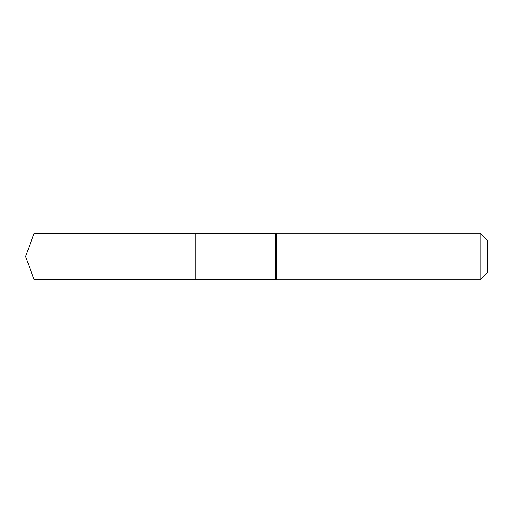 <?xml version="1.0" encoding="UTF-8"?>
<svg xmlns="http://www.w3.org/2000/svg" width="513" height="513" viewBox="0 0 513 513"><rect width="100%" height="100%" fill="white"/><g stroke="black" fill="none" stroke-linecap="round" stroke-linejoin="round"><path stroke-width="0.77" d="M195.132 279.482L195.132 233.518L195.132 279.482L34.05 279.585L34.05 233.415L275.584 233.569L275.584 279.431L195.132 279.482M480.104 233.12L480.104 279.88L487.35 272.627L487.35 240.373L480.104 233.12L276.956 233.12L276.956 279.88L276.295 279.675L276.295 233.325L276.244 279.636L275.584 279.431M276.244 233.364L275.584 233.569M276.956 233.12L276.295 233.325M480.104 279.88L276.956 279.88M34.05 233.415L25.65 256.5L34.05 279.585"/></g></svg>
